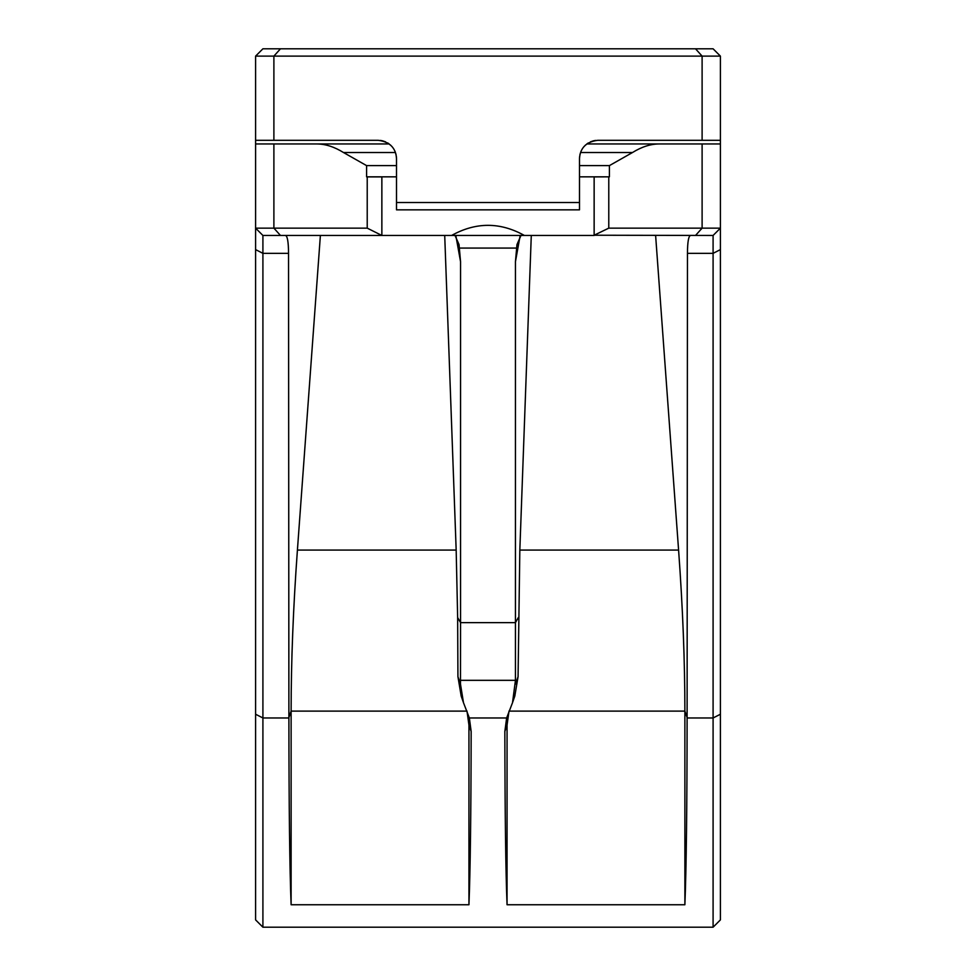 <?xml version="1.0" encoding="UTF-8"?>
<svg xmlns="http://www.w3.org/2000/svg" width="976" height="976" viewBox="0 0 976 976"><rect width="100%" height="100%" fill="white"/><g stroke="black" fill="none" stroke-linecap="round" stroke-linejoin="round"><path stroke-width="1.46" d="M280.478 235.46L273.89 228.14L367.22 228.14L381.86 235.46L262.91 235.46L255.59 228.14L255.59 919.88L262.91 927.2L713.09 927.2L713.09 235.46L594.14 235.228L608.78 228.14L720.41 228.14L720.41 919.88L713.09 927.2M396.5 165.615L366.598 165.615L343.503 152.524C334.426 146.888 325.606 144.033 317.066 143.96L273.89 143.96L273.89 228.14L255.59 228.14L255.59 56.12L720.41 56.12L720.41 228.14L713.09 235.46M367.22 228.14L367.22 176.9L366.598 176.839L381.86 176.839L381.86 235.46L594.14 235.46L594.14 176.839L609.402 176.839L594.14 176.9M444.714 235.46L456.17 550.074L457.646 617.527L460.55 622.639L460.55 261.678L459.037 244.549L454.999 235.46M521.001 235.46L516.963 244.549L515.45 261.678L520.098 235.875M457.646 617.527L457.927 676.661L461.197 696.108L463.478 702.683L460.477 684.078L460.55 622.639L515.45 622.639L515.45 261.678M463.478 702.683L469.358 717.97L506.642 717.97L504.848 731.439C504.982 814.362 505.714 872.129 507.056 904.752L684.884 904.752C686.299 870.043 687.043 807.786 687.104 717.97L687.458 253.345C687.531 241.755 688.592 235.789 690.63 235.46M684.884 904.752L684.884 711.114C684.871 661.167 682.761 607.499 678.588 550.074L519.83 550.074L518.073 676.661L514.803 696.108L512.522 702.683L515.45 680.321L460.55 680.321M655.616 235.46L678.588 550.074M524.393 235.46C500.127 221.967 475.873 221.967 451.607 235.46M255.59 143.96L389.18 143.96M586.82 143.96L658.934 143.96C650.394 144.033 641.574 146.888 632.497 152.524L609.402 165.615L609.402 176.839M695.522 235.46L702.11 228.14L702.11 143.96L658.934 143.96L720.41 143.96M608.78 228.14L608.78 176.9M366.598 165.615L366.598 176.839M579.5 202.52L579.5 209.84L396.5 209.84L396.5 202.52L579.5 202.52L579.5 158.6C580.159 147.901 586.259 141.801 597.8 140.3L720.41 140.3M396.5 202.52L396.5 158.6C395.841 147.901 389.741 141.801 378.2 140.3L255.59 140.3M381.86 176.9L367.22 176.9M609.402 165.615L579.5 165.615M594.14 176.839L579.5 176.839M396.5 176.839L381.86 176.839M255.59 56.12L262.91 48.8L713.09 48.8L720.41 56.12M595.885 140.398L594.018 140.69M593.384 140.837L590.382 141.874M588.345 142.935L587.052 143.789M585.673 144.887L583.868 146.742M582.843 148.047L582.062 149.255M581.281 150.719L580.635 152.256M580.159 153.744L579.842 155.062M579.61 156.563L579.5 158.6M396.5 158.6L396.39 156.563M396.158 155.062L395.841 153.744M395.365 152.256L394.731 150.755M393.95 149.279L393.145 148.035M392.132 146.742L390.327 144.887M388.948 143.789L387.594 142.899M385.618 141.874L382.616 140.837M381.982 140.69L380.115 140.398M469.358 717.97L471.152 731.439C471.018 814.362 470.286 872.129 468.944 904.752L468.944 725.083L471.152 731.439M285.37 235.46C287.408 235.789 288.469 241.755 288.542 253.345L288.896 717.97C288.957 807.786 289.701 870.043 291.116 904.752L468.944 904.752M262.91 235.46L262.91 927.2M506.642 717.97L512.522 702.683M468.944 725.083L466.992 711.04M467.004 711.114L291.116 711.114L291.116 904.752M288.896 717.494L291.116 711.114C291.129 661.167 293.239 607.499 297.412 550.074L320.384 235.46M455.902 235.875L460.55 261.678M460.477 684.078L457.927 676.661M509.008 711.04L507.056 725.083L507.056 904.752M504.848 731.439L507.056 725.083M518.073 676.661L515.523 684.078M518.354 617.527L515.45 622.639L515.45 680.321M531.286 235.46L519.83 550.074M459.598 248.075L516.402 248.075M687.104 717.494L684.884 711.114L508.996 711.114M687.458 253.345L713.09 253.345L720.41 249.6M632.497 152.524L580.537 152.524M395.463 152.524L343.503 152.524M695.522 48.8L702.11 56.12L702.11 140.3M273.89 140.3L273.89 56.12L280.478 48.8M687.104 717.97L713.09 717.97L720.41 714.237M255.59 714.237L262.91 717.97L288.896 717.97M288.542 253.345L262.91 253.345L255.59 249.6M456.17 550.074L297.412 550.074"/></g></svg>

